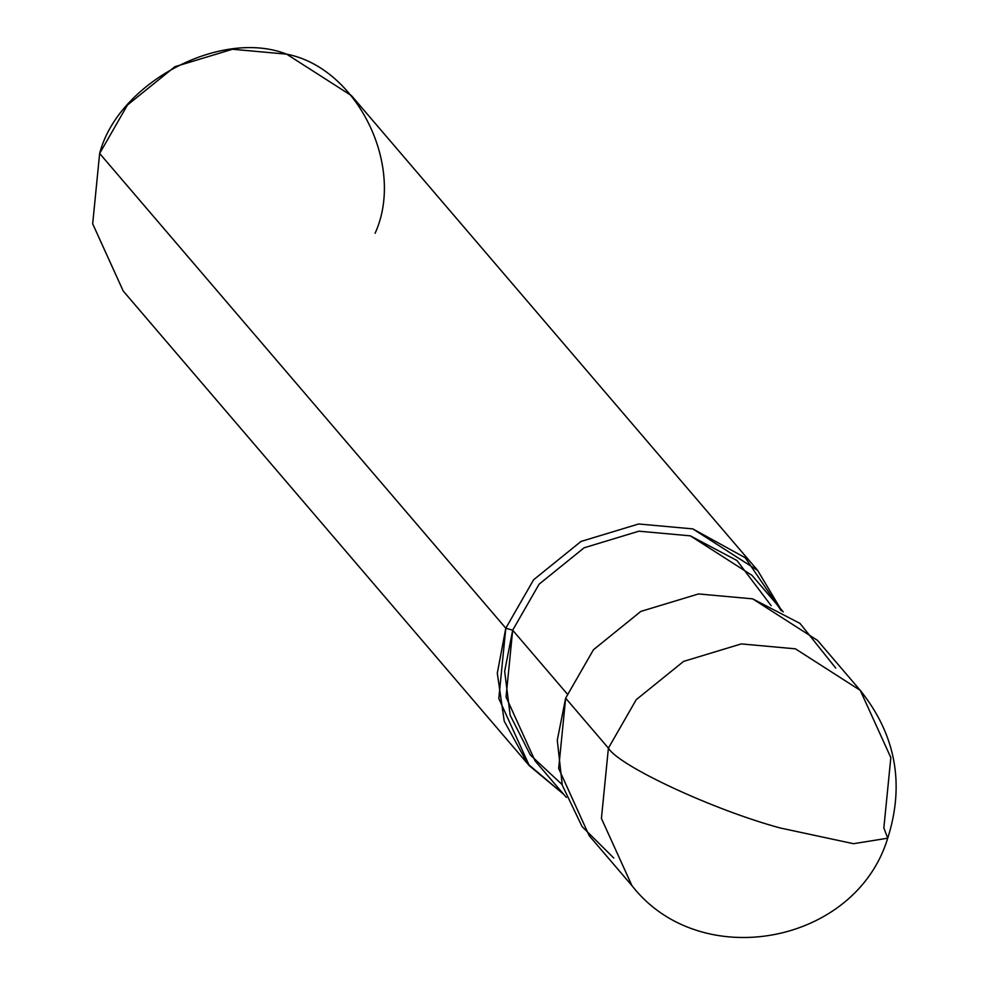 <?xml version="1.0" encoding="UTF-8"?>
<svg xmlns="http://www.w3.org/2000/svg" width="985" height="985" viewBox="0 0 985 985"><rect width="100%" height="100%" fill="white"/><g stroke="black" fill="none" stroke-linecap="round" stroke-linejoin="round"><path stroke-width="1.48" d="M835.748 668.089L800.005 623.406L752.663 598.855L698.513 593.943L640.841 611.414L593.462 649.731L565.649 698.168L608.398 748.144C619.159 766.133 713.719 810.064 780.329 828.016L853.503 843.702L887.731 838.186L883.853 827.929L890.834 757.613L860.274 690.374L795.424 648.832L741.262 643.919L683.59 661.391L636.212 699.695L608.398 748.144L601.416 818.461L631.976 885.7L601.416 818.461L608.398 748.144L636.212 699.695L683.59 661.391L741.262 643.919L795.424 648.832L860.274 690.374L817.525 640.41L752.663 598.855L698.513 593.943L640.841 611.414L593.462 649.731L565.649 698.168L557.276 740.203L562.275 785.23L582.086 826.6L613.754 858.009M589.215 835.723L558.667 768.485L565.649 698.168L608.398 748.144C619.159 766.133 713.719 810.064 780.329 828.016L853.503 843.702L887.731 838.186C855.485 944.615 700.163 973.389 631.976 885.7L589.215 835.723M566.363 797.456L535.077 760.876L506.056 697.011L512.68 630.203L567.212 693.945L512.68 630.203L504.665 671.278L510.144 715.196L530.373 755.052L562.09 784.553M529.364 765.764L123.223 291.031L92.676 223.792L99.645 153.475L505.798 628.208L498.816 698.525L529.364 765.764L563.642 794.267L527.788 763.88L504.234 721.168L497.302 673.223L505.798 628.208L512.68 630.203L539.103 584.179L584.117 547.795L638.896 531.186L690.35 535.852L751.961 575.326L783.26 611.894M771.169 605.677L736.977 560.539L690.35 535.852L638.896 531.186L584.117 547.795L539.103 584.179L512.68 630.203L505.798 628.208L533.611 579.771L580.99 541.454L638.662 523.983L692.812 528.896L745.202 557.719L781.314 610.798M780.526 608.718L757.674 570.438L692.812 528.896L638.662 523.983L580.99 541.454L533.611 579.771L505.798 628.208L99.645 153.475L127.459 105.026L174.85 66.721L232.509 49.25L286.672 54.163L351.534 95.705L757.674 570.438M375.1 233.273C405.648 166.182 357.013 67.682 286.672 54.163C220.738 28.196 117.88 82.814 99.645 153.475M887.731 838.186C904.919 784.023 895.771 734.748 860.274 690.374"/></g></svg>
